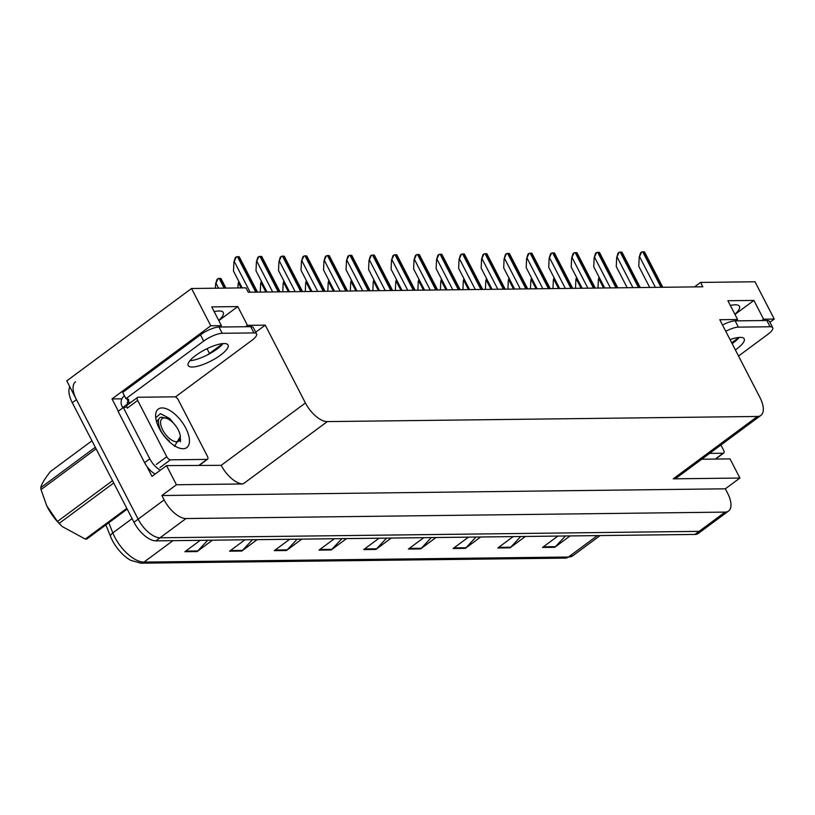 <?xml version="1.0" encoding="UTF-8"?>
<svg xmlns="http://www.w3.org/2000/svg" width="815" height="815" viewBox="0 0 815 815"><rect width="100%" height="100%" fill="white"/><g stroke="black" fill="none" stroke-linecap="round" stroke-linejoin="round"><path stroke-width="1.22" d="M207.468 354.882A23.513 6.703 152.7 0 0 209.496 353.455L222.801 343.594M214.182 311.625A23.513 6.703 -27.3 0 1 223.279 312.502A23.513 6.703 -27.3 0 1 218.726 320.438M200.592 464.377L201.01 465.202M118.348 411.208L112.012 398.922L121.904 398.81M245.59 326.723L247.444 325.348L265.242 325.134L305.421 402.977L221.201 465.334L166.545 465.61L151.998 476.388L146.731 466.19M305.421 402.977A22.036 10.452 53.5 0 0 327.294 421.599L757.461 416.465L673.251 478.833L739.898 478.038L730.016 458.886L701.715 459.222M673.251 478.833A22.036 10.452 53.5 0 0 676.674 477.773L760.884 415.406A22.036 10.452 53.5 0 0 759.967 397.557L719.788 319.714L737.595 319.5L735.741 320.876M221.201 465.334A22.036 10.452 53.5 0 0 243.084 483.957L176.427 484.752L161.879 495.53L725.34 488.817L727.601 493.187A22.036 10.452 -126.5 0 1 728.529 511.046A22.036 10.452 -126.5 0 1 725.106 512.105L186.014 518.544A22.036 10.452 -126.5 0 1 164.131 499.911L161.879 495.53M166.545 465.61L176.427 484.752M728.529 511.046L702.54 530.3A22.036 10.452 -126.5 0 1 699.107 531.36L160.025 537.788A22.036 10.452 -126.5 0 1 138.143 519.165L66.769 380.88L191.535 288.5L210.779 325.786L112.012 398.922M761.75 320.56L763.604 319.195L774.25 319.062L755.006 281.776L700.543 282.418L694.492 286.9M774.25 319.062L769.931 322.261M739.898 478.038L725.34 488.817M700.543 282.418L702.805 286.798L248.259 292.228L245.998 287.848L191.535 288.5M757.461 416.465A22.036 10.452 53.5 0 0 760.884 415.406M265.242 325.134L255.716 332.194M731.707 342.809L738.961 337.441M210.779 325.786L221.425 325.664L219.581 327.029M734.977 314.437L753.916 300.419L727.897 300.735L737.595 319.5M753.916 300.419L763.604 319.195M218.817 320.601L237.756 306.583L211.737 306.888L221.425 325.664M237.756 306.583L247.444 325.348M734.896 314.274A23.513 6.703 152.7 0 0 739.45 306.348A23.513 6.703 152.7 0 0 730.342 305.462M108.762 522.761L112.827 532.898A29.391 13.937 53.5 0 0 114.823 537.248A29.391 13.937 53.5 0 0 144 562.085A7.345 6.123 89.3 0 1 140.863 563.175L130.645 560.292A26.447 12.541 -126.5 0 1 112.297 540.314A26.447 12.541 -126.5 0 1 110.494 536.392L105.879 524.891M69.805 386.758A22.036 10.452 -126.5 0 0 72.301 402.732L133.986 522.242A22.036 10.452 -126.5 0 0 155.869 540.865L694.951 534.436A22.036 10.452 -126.5 0 0 698.374 533.377L702.54 530.3A22.036 10.452 -126.5 0 1 699.107 531.36L160.025 537.788A22.036 10.452 -126.5 0 1 138.143 519.165L76.457 399.656A22.036 10.452 -126.5 0 1 75.54 381.797M565.416 535.985L555.412 546.692A5.878 4.9 89.3 0 1 554.73 547.303L570.093 535.924M557.898 536.066L542.535 547.446L554.73 547.303M520.714 536.514L510.71 547.222A5.878 4.9 89.3 0 1 510.027 547.833L525.38 536.453M513.195 536.606L497.833 547.975L510.027 547.833M476.011 537.044L465.997 547.751A5.878 4.9 89.3 0 1 465.314 548.363L480.677 536.993M468.482 537.136L453.12 548.515L465.314 548.363M431.298 537.584L421.294 548.291A5.878 4.9 89.3 0 1 420.611 548.903L435.974 537.523M423.78 537.666L408.417 549.045L420.611 548.903M207.764 540.243L197.76 550.95A5.878 4.9 89.3 0 1 197.077 551.561L212.44 540.192M200.246 540.335L184.883 551.714L197.077 551.561M252.477 539.713L242.463 550.42A5.878 4.9 89.3 0 1 241.78 551.032L257.143 539.662M244.948 539.805L229.586 551.174L241.78 551.032M297.18 539.184L287.175 549.891A5.878 4.9 89.3 0 1 286.493 550.502L301.845 539.123M289.661 539.275L274.298 550.645L286.493 550.502M341.882 538.644L331.878 549.351A5.878 4.9 89.3 0 1 331.196 549.962L346.558 538.593M334.364 538.735L319.001 550.115L331.196 549.962M386.595 538.114L376.591 548.821A5.878 4.9 89.3 0 1 375.898 549.432L391.261 538.063M379.067 538.206L363.714 549.575L375.898 549.432M598.006 288.052L598.404 279.301L599.616 278.17M598.404 279.301L599.076 277.12M649.708 287.43L638.777 266.25L639.194 257.306L641.619 252.029A3.678 1.049 -27.3 0 1 642.729 251.845L643.942 251.825A3.678 1.049 -27.3 0 1 644.563 251.998L662.778 287.277M639.194 257.306L640.57 252.813L641.619 252.029M575.492 288.316L575.889 279.565L577.101 278.435M575.889 279.565L576.562 277.385M552.967 288.591L553.375 279.84L554.587 278.699M553.375 279.84L554.047 277.65M530.453 288.856L530.86 280.105L532.073 278.974M530.86 280.105L531.523 277.925M627.193 287.705L616.262 266.525L616.67 257.571L619.105 252.304A3.678 1.049 -27.3 0 1 620.205 252.11L621.427 252.1A3.678 1.049 -27.3 0 1 622.039 252.263L640.264 287.552M616.67 257.571L618.055 253.078L619.105 252.304M604.679 287.97L593.748 266.79L594.155 257.835L596.59 252.569A3.678 1.049 -27.3 0 1 597.69 252.375L598.913 252.365A3.678 1.049 -27.3 0 1 599.524 252.538L617.75 287.817M594.155 257.835L595.531 253.353L596.59 252.569M582.165 288.245L571.234 267.065L571.641 258.111L574.076 252.833A3.678 1.049 -27.3 0 1 575.176 252.65L576.399 252.63A3.678 1.049 -27.3 0 1 577.01 252.803L595.235 288.082M571.641 258.111L573.016 253.618L574.076 252.833M559.65 288.51L548.719 267.33L549.127 258.375L551.561 253.108A3.678 1.049 -27.3 0 1 552.662 252.915L553.884 252.905A3.678 1.049 -27.3 0 1 554.495 253.068L572.721 288.357M549.127 258.375L550.502 253.883L551.561 253.108M223.982 343.533A22.402 6.388 152.7 0 0 200.195 352.416A22.402 6.388 152.7 0 0 188.214 365.558A22.402 6.388 152.7 0 0 192.269 367.015A22.402 6.388 152.7 0 0 216.057 358.142A22.402 6.388 152.7 0 0 228.037 345A22.402 6.388 152.7 0 0 223.982 343.533M253.923 332.917L250.694 326.662L218.991 327.039A14.69 4.187 -27.3 0 0 200.47 334.833L122.698 392.423L125.928 398.678L203.699 341.088A14.69 4.187 -27.3 0 1 222.22 333.294L253.923 332.917A14.69 4.187 -27.3 0 1 256.582 333.875A14.69 4.187 -27.3 0 1 251.652 340.517L175.408 396.976M125.928 398.678A14.69 4.187 -27.3 0 1 128.587 399.635A14.69 4.187 -27.3 0 1 128.271 401.673L127.232 402.447L130.828 402.406M223.127 343.573A22.402 6.388 -27.3 0 1 189.895 360.729M250.694 326.662A14.69 4.187 -27.3 0 1 253.353 327.62L256.582 333.875M122.596 408.06A14.69 6.968 -126.5 0 0 122.678 407.551L122.036 406.298A7.345 6.123 89.3 0 1 124.002 396.192L124.471 395.846M126.743 406.451A14.69 6.968 -126.5 0 1 126.294 406.858A14.69 6.968 -126.5 0 1 123.31 407.531L118.114 411.381L144.591 462.686A14.69 6.968 53.5 0 0 155.207 474.004M160.402 470.153A14.69 6.968 -126.5 0 1 149.797 458.835L123.31 407.531M122.678 407.551L127.874 403.7A14.69 6.968 -126.5 0 1 127.67 404.739M127.232 402.447L127.874 403.7M126.743 398.708L128.271 401.673M735.375 349.91A22.402 6.388 152.7 0 0 744.197 338.846A22.402 6.388 152.7 0 0 740.142 337.379A22.402 6.388 152.7 0 0 730.067 339.621M725.758 331.267A14.69 4.187 -27.3 0 1 738.38 327.131L770.083 326.754A14.69 4.187 -27.3 0 1 772.742 327.712A14.69 4.187 -27.3 0 1 767.812 334.354L738.533 356.043M739.286 337.41A22.402 6.388 -27.3 0 1 732.145 343.655M722.528 325.012A14.69 4.187 -27.3 0 1 735.15 320.876L766.854 320.499A14.69 4.187 -27.3 0 1 769.513 321.456L772.742 327.712M159.292 428.486A23.951 11.359 -126.5 0 1 155.614 415.742A23.951 11.359 -126.5 0 1 166.973 409.018A23.951 11.359 -126.5 0 1 185.8 428.17A23.951 11.359 -126.5 0 1 179.636 448.189A23.951 11.359 -126.5 0 1 159.292 428.486M176.132 426.377L169.724 418.533L160.463 413.653L155.736 417.728M174.492 446.376L180.329 436.504M207.397 456.247A3.678 1.742 -126.5 0 1 207.55 459.222A3.678 1.742 -126.5 0 1 206.979 459.395L170.406 459.833A3.678 1.742 -126.5 0 1 166.759 456.726L137.684 400.42A3.678 1.742 -126.5 0 1 137.531 397.435A3.678 1.742 -126.5 0 1 138.102 397.262L174.685 396.824A3.678 1.742 -126.5 0 1 178.332 399.931L207.397 456.247M137.684 400.42L127.293 408.111A3.678 1.742 -126.5 0 1 127.14 405.137L137.531 397.435M175.205 425.155L169.398 418.238M180.614 440.049L180.349 438.765M169.622 419.888L165.17 416.068L160.484 413.663M720.929 445L723.557 450.084A3.678 1.742 -126.5 0 1 723.71 453.059A3.678 1.742 -126.5 0 1 723.139 453.242L709.58 453.395M127.201 509.1L86.747 539.061A39.67 18.806 -126.5 0 1 86.033 539.092A39.67 18.806 -126.5 0 1 85.31 539.082L126.814 508.346M91.952 440.803L50.449 471.539C44.713 478.762 41.483 484.141 40.75 487.676L95.294 447.282M164.314 417.952A13.998 6.632 -126.5 0 1 166.321 418.268A13.998 6.632 -126.5 0 1 180.349 437.217A13.998 6.632 -126.5 0 1 176.621 441.791A13.998 6.632 -126.5 0 1 162.725 429.963A13.998 6.632 -126.5 0 1 164.314 417.952M166.739 439.122L169.306 440.946C162.745 435.424 159.139 429.301 158.477 422.578C158.141 419.205 159.2 417.412 161.645 417.188L166.321 418.268M113.723 482.979L59.169 523.362L61.645 525.96A34.525 16.371 -126.5 0 1 46.812 505.932A34.525 16.371 -126.5 0 1 46.71 505.718M96.088 448.821L41.025 489.601A39.67 18.806 -126.5 0 1 40.75 487.676M59.169 523.362A39.67 18.806 -126.5 0 1 57.458 521.457L112.531 480.677M62.368 526.633L85.31 539.082M41.025 489.601L46.73 505.769L57.458 521.457M158.65 419.511L157.203 420.795L156.786 422.486M507.939 289.131L508.336 280.38L509.548 279.239M508.336 280.38L509.008 278.19M485.424 289.396L485.822 280.645L487.034 279.504M485.822 280.645L486.494 278.455M462.91 289.661L463.307 280.91L464.519 279.779M463.307 280.91L463.98 278.73M537.126 288.775L526.195 267.595L526.612 258.65L529.047 253.373A3.678 1.049 -27.3 0 1 530.147 253.18L531.36 253.17A3.678 1.049 -27.3 0 1 531.981 253.343L550.207 288.622M526.612 258.65L527.988 254.158L529.047 253.373M514.611 289.05L503.68 267.87L504.098 258.915L506.523 253.648A3.678 1.049 -27.3 0 1 507.633 253.455L508.845 253.434A3.678 1.049 -27.3 0 1 509.467 253.608L527.692 288.887M504.098 258.915L505.473 254.423L506.523 253.648M492.097 289.315L481.166 268.135L481.573 259.18L484.008 253.913A3.678 1.049 -27.3 0 1 485.108 253.72L486.331 253.709A3.678 1.049 -27.3 0 1 486.942 253.873L505.168 289.162M481.573 259.18L482.959 254.698L484.008 253.913M440.395 289.936L440.793 281.185L442.005 280.044M440.793 281.185L441.465 278.995M417.871 290.201L418.278 281.45L419.491 280.319M418.278 281.45L418.951 279.27M395.356 290.466L395.764 281.715L396.976 280.584M395.764 281.715L396.426 279.535M372.842 290.741L373.239 281.99L374.452 280.849M373.239 281.99L373.912 279.8M350.328 291.006L350.725 282.255L351.937 281.124M350.725 282.255L351.397 280.075M469.583 289.58L458.651 268.4L459.059 259.455L461.494 254.178A3.678 1.049 -27.3 0 1 462.594 253.995L463.817 253.974A3.678 1.049 -27.3 0 1 464.428 254.148L482.653 289.427M459.059 259.455L460.444 254.963L461.494 254.178M447.068 289.855L436.137 268.675L436.545 259.72L438.979 254.453A3.678 1.049 -27.3 0 1 440.08 254.26L441.302 254.249A3.678 1.049 -27.3 0 1 441.913 254.412L460.139 289.702M436.545 259.72L437.92 255.227L438.979 254.453M424.554 290.12L413.623 268.94L414.03 259.985L416.465 254.718A3.678 1.049 -27.3 0 1 417.565 254.525L418.788 254.514A3.678 1.049 -27.3 0 1 419.399 254.688L437.624 289.967M414.03 259.985L415.406 255.503L416.465 254.718M402.029 290.395L391.098 269.215L391.516 260.26L393.951 254.983A3.678 1.049 -27.3 0 1 395.051 254.8L396.263 254.779A3.678 1.049 -27.3 0 1 396.885 254.952L415.11 290.232M391.516 260.26L392.891 255.767L393.951 254.983M379.515 290.66L368.584 269.48L369.001 260.525L371.426 255.258A3.678 1.049 -27.3 0 1 372.537 255.064L373.749 255.054A3.678 1.049 -27.3 0 1 374.37 255.217L392.596 290.507M369.001 260.525L370.377 256.032L371.426 255.258M327.813 291.281L328.211 282.53L329.423 281.389M328.211 282.53L328.883 280.34M305.299 291.546L305.696 282.795L306.909 281.654M305.696 282.795L306.369 280.605M282.774 291.811L283.182 283.06L284.394 281.929M283.182 283.06L283.854 280.88M260.26 292.086L260.668 283.335L261.88 282.194M260.668 283.335L261.34 281.144M237.949 287.94L238.143 283.6L239.366 282.469M238.143 283.6L238.815 281.42M215.435 288.215L215.629 283.865L218.063 278.598A3.678 1.049 -27.3 0 1 219.164 278.404L220.386 278.394A3.678 1.049 -27.3 0 1 220.997 278.567L225.928 288.082M215.629 283.865L217.014 279.382L218.063 278.598M357.001 290.924L346.069 269.745L346.477 260.8L348.912 255.523A3.678 1.049 -27.3 0 1 350.012 255.329L351.234 255.319A3.678 1.049 -27.3 0 1 351.856 255.492L370.071 290.772M346.477 260.8L347.862 256.307L348.912 255.523M334.486 291.2L323.555 270.02L323.963 261.065L326.397 255.798A3.678 1.049 -27.3 0 1 327.498 255.604L328.72 255.584A3.678 1.049 -27.3 0 1 329.331 255.757L347.557 291.037M323.963 261.065L325.348 256.572L326.397 255.798M311.972 291.464L301.041 270.285L301.448 261.33L303.883 256.063A3.678 1.049 -27.3 0 1 304.983 255.869L306.206 255.859A3.678 1.049 -27.3 0 1 306.817 256.022L325.042 291.312M301.448 261.33L302.823 256.847L303.883 256.063M289.457 291.729L278.526 270.549L278.934 261.605L281.369 256.328A3.678 1.049 -27.3 0 1 282.469 256.144L283.691 256.124A3.678 1.049 -27.3 0 1 284.303 256.297L302.528 291.576M278.934 261.605L280.309 257.112L281.369 256.328M266.943 292.004L256.002 270.825L256.419 261.87L258.854 256.603A3.678 1.049 -27.3 0 1 259.954 256.409L261.167 256.389A3.678 1.049 -27.3 0 1 261.788 256.562L280.014 291.841M256.419 261.87L257.795 257.377L258.854 256.603M242.157 287.889L233.487 271.089L233.905 262.135L236.33 256.868A3.678 1.049 -27.3 0 1 237.44 256.674L238.652 256.664A3.678 1.049 -27.3 0 1 239.274 256.837L257.499 292.116M233.905 262.135L235.28 257.652L236.33 256.868M207.03 348.677L209.496 353.455M164.131 499.911L133.986 522.242M186.014 518.544L155.869 540.865M725.106 512.105L694.951 534.436M327.294 421.599L243.084 483.957M110.494 536.392A7.345 3.128 158.1 0 1 112.827 532.898L132.112 518.625M172.933 540.661L144 562.085L568.473 557.022A29.391 13.937 53.5 0 0 573.047 555.606L565.335 558.112A7.345 6.123 -90.7 0 0 568.473 557.022L597.405 535.598M72.301 402.732L76.457 399.656M376.591 548.821L364.539 548.964M331.878 549.351L319.826 549.504M287.175 549.891L275.124 550.033M242.463 550.42L230.421 550.563M197.76 550.95L185.708 551.103M421.294 548.291L409.242 548.434M465.997 547.751L453.955 547.894M510.71 547.222L498.658 547.364M555.412 546.692L543.361 546.834M603.599 287.98L598.923 278.913M662.249 287.288L643.942 251.825M661.026 287.298L642.729 251.845M655.423 287.369L639.704 256.919M581.085 288.255L576.409 279.188M558.57 288.52L553.894 279.453M536.056 288.795L531.38 279.718M639.734 287.552L621.427 252.1M638.512 287.573L620.205 252.11M632.909 287.634L617.189 257.183M617.21 287.827L598.913 252.365M615.997 287.838L597.69 252.375M610.394 287.909L594.675 257.459M594.695 288.092L576.399 252.63M593.483 288.103L575.176 252.65M587.88 288.174L572.161 257.723M572.181 288.357L553.884 252.905M570.958 288.378L552.662 252.915M565.355 288.439L549.646 257.988M149.797 458.835L144.591 462.686M218.991 327.039L222.22 333.294M200.47 334.833L203.699 341.088M735.15 320.876L738.38 327.131M770.083 326.754L766.854 320.499M206.979 459.395L199.115 465.222M166.759 456.726L156.358 464.428M170.406 459.833L160.005 467.535M723.139 453.242L715.275 459.059M513.542 289.06L508.855 279.993M491.027 289.325L486.341 280.258M468.503 289.6L463.827 280.533M549.667 288.632L531.36 253.17M548.444 288.642L530.147 253.18M542.841 288.714L527.132 258.263M527.152 288.897L508.845 253.434M525.93 288.907L507.633 253.455M520.327 288.979L504.607 258.528M504.638 289.162L486.331 253.709M503.415 289.182L485.108 253.72M497.812 289.244L482.093 258.803M445.988 289.865L441.312 280.798M423.474 290.13L418.798 281.063M400.96 290.405L396.284 281.338M378.445 290.67L373.759 281.603M355.931 290.945L351.245 281.868M482.113 289.437L463.817 253.974M480.901 289.447L462.594 253.995M475.298 289.519L459.579 259.068M459.599 289.702L441.302 254.249M458.387 289.722L440.08 254.26M452.783 289.783L437.064 259.333M437.085 289.977L418.788 254.514M435.862 289.987L417.565 254.525M430.259 290.059L414.55 259.608M414.57 290.242L396.263 254.779M413.348 290.252L395.051 254.8M407.745 290.323L392.035 259.873M392.056 290.507L373.749 255.054M390.833 290.527L372.537 255.064M385.23 290.588L369.511 260.138M333.406 291.21L328.73 282.143M310.892 291.475L306.216 282.408M288.378 291.75L283.702 282.683M265.863 292.014L261.187 282.948M241.087 287.909L238.663 283.213M225.388 288.092L220.386 278.394M224.176 288.103L219.164 278.404M218.573 288.174L216.148 283.488M369.541 290.782L351.234 255.319M368.319 290.792L350.012 255.329M362.716 290.863L346.996 260.413M347.017 291.047L328.72 255.584M345.805 291.057L327.498 255.604M340.201 291.128L324.482 260.678M324.502 291.312L306.206 255.859M323.29 291.332L304.983 255.869M317.687 291.393L301.968 260.953M301.988 291.587L283.691 256.124M300.766 291.597L282.469 256.144M295.162 291.668L279.453 261.218M279.474 291.852L261.167 256.389M278.251 291.872L259.954 256.409M272.648 291.933L256.939 261.483M256.959 292.116L238.652 256.664M255.737 292.137L237.44 256.674M250.134 292.198L234.425 261.758M565.335 558.112L140.863 563.175M573.047 555.606L600.105 535.567M207.55 459.222L199.451 465.222M723.71 453.059L715.611 459.059M180.349 437.217L180.349 441.883M158.721 419.307L157.967 419.868"/></g></svg>
